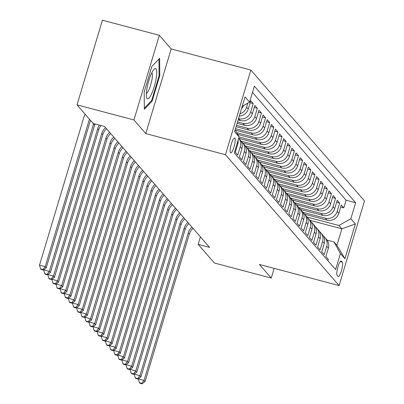 <?xml version="1.0" encoding="UTF-8"?>
<svg xmlns="http://www.w3.org/2000/svg" width="404" height="404" viewBox="0 0 404 404"><rect width="100%" height="100%" fill="white"/><g stroke="black" fill="none" stroke-linecap="round" stroke-linejoin="round"><path stroke-width="0.61" d="M230.472 152.808A7.721 1.682 104.9 0 0 230.689 152.949A7.721 1.682 104.9 0 0 234.143 146.46A7.721 1.682 104.9 0 0 234.865 138.163A7.721 1.682 104.9 0 0 234.653 138.022A7.721 1.682 104.9 0 0 231.194 144.506A7.721 1.682 104.9 0 0 230.472 152.808M159.338 35.3L133.936 119.958L145.773 133.588L171.175 48.934L159.338 35.3L102.414 20.2L77.018 104.858L93.178 123.467L104.56 126.487L209.545 247.384L198.162 244.364L214.322 262.974L271.246 278.078L274.159 268.362M171.175 48.934L250.864 70.074L364.494 200.929L339.097 285.588L225.462 154.732L250.864 70.074M237.234 143.203L237.794 143.849L235.29 152.202L237.759 155.045L240.264 146.697L241.91 148.591A9.656 9.322 -41 0 0 240.092 139.845L238.714 138.259A9.656 9.322 139 0 1 240.264 146.697M241.91 148.591L239.405 156.944L241.875 159.787L244.38 151.434L246.026 153.333A9.656 9.322 -41 0 0 244.208 144.587L242.562 142.688A9.656 9.322 139 0 1 244.38 151.434M246.026 153.333L243.521 161.686L245.991 164.529L248.5 156.176L250.147 158.075A9.656 9.322 -41 0 0 248.329 149.328L246.677 147.43A9.656 9.322 139 0 1 248.5 156.176M250.147 158.075L247.637 166.423L250.111 169.271L252.616 160.918L254.262 162.817A9.656 9.322 -41 0 0 252.444 154.07L250.798 152.172A9.656 9.322 139 0 1 252.616 160.918M254.262 162.817L251.758 171.165L254.227 174.013L256.732 165.66L258.378 167.554A9.656 9.322 -41 0 0 256.56 158.812L254.914 156.914A9.656 9.322 139 0 1 256.732 165.66M258.378 167.554L255.873 175.907L258.343 178.75L260.848 170.402L262.494 172.296A9.656 9.322 -41 0 0 260.676 163.549L259.03 161.656A9.656 9.322 139 0 1 260.848 170.402M262.494 172.296L259.989 180.649L262.459 183.492L264.968 175.144L266.615 177.038A9.656 9.322 -41 0 0 264.797 168.291L263.15 166.398A9.656 9.322 139 0 1 264.968 175.144M266.615 177.038L264.11 185.391L266.579 188.234L269.084 179.881L270.731 181.78A9.656 9.322 -41 0 0 268.913 173.033L267.266 171.139A9.656 9.322 139 0 1 269.084 179.881M270.731 181.78L268.226 190.132L270.695 192.976L273.2 184.623L274.846 186.522A9.656 9.322 -41 0 0 273.028 177.775L271.382 175.876A9.656 9.322 139 0 1 273.2 184.623M274.846 186.522L272.341 194.874L274.811 197.718L277.316 189.365L278.967 191.264A9.656 9.322 -41 0 0 277.144 182.517L275.498 180.618A9.656 9.322 139 0 1 277.316 189.365M278.967 191.264L276.457 199.611L278.932 202.46L281.436 194.107L283.083 196.001A9.656 9.322 -41 0 0 281.265 187.259L279.619 185.36A9.656 9.322 139 0 1 281.436 194.107M283.083 196.001L280.578 204.353L283.047 207.196L285.552 198.849L287.199 200.743A9.656 9.322 -41 0 0 285.381 191.996L283.734 190.102A9.656 9.322 139 0 1 285.552 198.849M287.199 200.743L284.694 209.095L287.163 211.938L289.668 203.591L291.314 205.484A9.656 9.322 -41 0 0 289.496 196.738L287.85 194.844A9.656 9.322 139 0 1 289.668 203.591M291.314 205.484L288.81 213.837L291.279 216.68L293.789 208.328L295.435 210.226A9.656 9.322 -41 0 0 293.617 201.48L291.966 199.586A9.656 9.322 139 0 1 293.789 208.328M295.435 210.226L292.93 218.579L295.4 221.422L297.905 213.07L299.551 214.968A9.656 9.322 -41 0 0 297.733 206.222L296.087 204.323A9.656 9.322 139 0 1 297.905 213.07M299.551 214.968L297.046 223.321L299.516 226.164L302.02 217.812L303.667 219.71A9.656 9.322 -41 0 0 301.849 210.964L300.202 209.065A9.656 9.322 139 0 1 302.02 217.812M303.667 219.71L301.162 228.058L303.631 230.906L306.136 222.553L307.782 224.452A9.656 9.322 -41 0 0 305.964 215.706L304.318 213.807A9.656 9.322 139 0 1 306.136 222.553M307.782 224.452L305.278 232.8L307.752 235.648L310.257 227.295L311.903 229.189A9.656 9.322 -41 0 0 310.085 220.443L308.439 218.549A9.656 9.322 139 0 1 310.257 227.295M311.903 229.189L309.398 237.542L311.868 240.385L314.373 232.037L316.019 233.931A9.656 9.322 -41 0 0 314.201 225.185L312.555 223.291A9.656 9.322 139 0 1 314.373 232.037M316.019 233.931L313.514 242.284L315.984 245.127L318.488 236.779L320.135 238.673A9.656 9.322 -41 0 0 318.317 229.927L316.67 228.033A9.656 9.322 139 0 1 318.488 236.779M320.135 238.673L317.63 247.026L320.099 249.869L322.604 241.516L324.255 243.415A9.656 9.322 -41 0 0 322.437 234.668L320.786 232.77A9.656 9.322 139 0 1 322.604 241.516M324.255 243.415L321.746 251.768L324.22 254.611L326.725 246.258A9.656 9.322 -41 0 0 324.907 237.512A9.656 9.322 -41 0 0 323.518 236.224M304.661 214.201L326.952 220.114A9.656 9.322 -41 0 0 338.805 213.378L341.309 205.025L343.779 207.873L340.703 207.055M302.773 212.241L325.306 218.216A9.656 9.322 -41 0 0 337.158 211.479L339.663 203.131L336.582 202.313M339.663 203.131L337.194 200.283L334.689 208.636A9.656 9.322 -41 0 1 322.836 215.372L300.541 209.459M296.425 204.717L318.716 210.63A9.656 9.322 -41 0 0 330.568 203.894L333.078 195.546L335.547 198.389L332.467 197.571M292.309 199.975L314.6 205.888A9.656 9.322 -41 0 0 326.452 199.152L328.957 190.804L331.426 193.647L328.351 192.829M288.193 195.233L310.484 201.147A9.656 9.322 -41 0 0 322.336 194.415L324.841 186.062L327.311 188.905L324.235 188.087M284.073 190.491L306.363 196.41A9.656 9.322 -41 0 0 318.221 189.673L320.726 181.32L323.195 184.163L320.114 183.35M279.957 185.754L302.248 191.668A9.656 9.322 -41 0 0 314.1 184.931L316.605 176.578L319.079 179.421L315.999 178.608M275.841 181.012L298.132 186.926A9.656 9.322 -41 0 0 309.984 180.189L312.489 171.836L314.958 174.685L311.883 173.866M271.72 176.27L294.016 182.184A9.656 9.322 -41 0 0 305.868 175.447L308.373 167.099L310.843 169.943L307.762 169.124M267.605 171.528L289.895 177.442A9.656 9.322 -41 0 0 301.753 170.705L304.257 162.357L306.727 165.201L303.646 164.383M263.489 166.786L285.779 172.7A9.656 9.322 -41 0 0 297.632 165.968L300.137 157.616L302.611 160.459L299.531 159.641M259.373 162.044L281.664 167.963A9.656 9.322 -41 0 0 293.516 161.226L296.021 152.874L298.49 155.717L295.415 154.904M255.252 157.308L277.548 163.221A9.656 9.322 -41 0 0 289.4 156.484L291.905 148.132L294.375 150.975L291.294 150.162M251.137 152.566L273.427 158.479A9.656 9.322 -41 0 0 285.28 151.742L287.789 143.39L290.259 146.238L287.178 145.42M247.021 147.824L269.311 153.737A9.656 9.322 -41 0 0 281.164 147L283.669 138.648L286.138 141.496L283.063 140.678M242.905 143.082L265.196 148.995A9.656 9.322 -41 0 0 277.048 142.258L279.553 133.911L282.022 136.754L278.947 135.936M238.784 138.34L261.075 144.253A9.656 9.322 -41 0 0 272.932 137.517L275.437 129.169L277.907 132.012L274.826 131.194M237.754 134.416L256.959 139.511A9.656 9.322 -41 0 0 268.811 132.78L271.316 124.427L273.791 127.27L270.71 126.452M235.406 130.149L252.843 134.774A9.656 9.322 -41 0 0 264.696 128.038L267.201 119.685L269.67 122.528L266.595 121.715M236.098 126.679L248.728 130.032A9.656 9.322 -41 0 0 260.58 123.296L263.085 114.943L265.554 117.791L262.474 116.973M237.108 123.301L244.607 125.29A9.656 9.322 -41 0 0 256.459 118.554L258.969 110.201L261.439 113.049L258.358 112.231M238.123 119.922L240.491 120.549A9.656 9.322 -41 0 0 252.343 113.812L254.848 105.464L257.323 108.307L254.242 107.489M239.269 116.11A9.656 9.322 -41 0 0 248.228 109.07L250.733 100.722L253.202 103.565L250.127 102.747M342.299 262.181L341.39 261.141A7.484 1.626 104.9 0 0 341.183 260.999A7.484 1.626 104.9 0 0 337.835 267.286A7.484 1.626 104.9 0 0 337.133 275.326L338.042 276.366A7.484 1.626 104.9 0 0 338.249 276.508A7.484 1.626 104.9 0 0 341.597 270.22A7.484 1.626 104.9 0 0 342.299 262.181L340.234 261.635M235.178 129.734L239.123 136.906L234.315 152.919L335.598 269.554L340.405 253.535L334.042 241.971L327.119 240.133M239.123 136.906L234.593 131.689L245.026 96.91L249.556 102.126L254.363 86.113L355.641 202.742L350.839 218.761L355.369 223.973L344.93 258.752L340.405 253.535M238.532 118.569L240.491 120.549M237.517 121.947L242.961 123.392L244.607 125.29M236.502 125.331L247.076 128.134L248.728 130.032M235.487 128.709L251.197 132.876L252.843 134.774M236.815 132.709L255.313 137.618L256.959 139.511M239.102 136.966L259.429 142.359L261.075 144.253M241.016 141.122L263.549 147.101L265.196 148.995M245.137 145.864L267.665 151.838L269.311 153.737M249.253 150.606L271.781 156.58L273.427 158.479M253.369 155.348L275.897 161.322L277.548 163.221M257.484 160.085L280.017 166.064L281.664 167.963M261.605 164.827L284.133 170.806L285.779 172.7M265.721 169.569L288.249 175.548L289.895 177.442M269.837 174.311L292.37 180.29L294.016 182.184M273.957 179.053L296.486 185.027L298.132 186.926M278.073 183.795L300.601 189.769L302.248 191.668M282.189 188.532L304.717 194.511L306.363 196.41M286.305 193.274L308.838 199.253L310.484 201.147M290.425 198.016L312.954 203.995L314.6 205.888M294.541 202.757L317.069 208.737L318.716 210.63M298.657 207.499L321.185 213.474L322.836 215.372M343.779 207.873L346.082 200.207L252.47 92.41M247.793 103.126L246.581 107.176A9.656 9.322 139 0 1 239.961 113.807M253.202 103.565L250.697 111.918A9.656 9.322 139 0 1 238.845 118.655M257.323 108.307L254.813 116.66A9.656 9.322 139 0 1 242.961 123.392M261.439 113.049L258.934 121.397A9.656 9.322 139 0 1 247.076 128.134M265.554 117.791L263.049 126.139A9.656 9.322 139 0 1 251.197 132.876M269.67 122.528L267.165 130.881A9.656 9.322 139 0 1 255.313 137.618M273.791 127.27L271.281 135.623A9.656 9.322 139 0 1 259.429 142.359M277.907 132.012L275.402 140.365A9.656 9.322 139 0 1 263.549 147.101M282.022 136.754L279.517 145.107A9.656 9.322 139 0 1 267.665 151.838M286.138 141.496L283.633 149.844A9.656 9.322 139 0 1 271.781 156.58M290.259 146.238L287.754 154.586A9.656 9.322 139 0 1 275.897 161.322M294.375 150.975L291.87 159.328A9.656 9.322 139 0 1 280.017 166.064M298.49 155.717L295.986 164.069A9.656 9.322 139 0 1 284.133 170.806M302.611 160.459L300.101 168.811A9.656 9.322 139 0 1 288.249 175.548M306.727 165.201L304.222 173.553A9.656 9.322 139 0 1 292.37 180.29M310.843 169.943L308.338 178.295A9.656 9.322 139 0 1 296.486 185.027M314.958 174.685L312.454 183.032A9.656 9.322 139 0 1 300.601 189.769M319.079 179.421L316.569 187.774A9.656 9.322 139 0 1 304.717 194.511M323.195 184.163L320.69 192.516A9.656 9.322 139 0 1 308.838 199.253M327.311 188.905L324.806 197.258A9.656 9.322 139 0 1 312.954 203.995M331.426 193.647L328.922 202A9.656 9.322 139 0 1 317.069 208.737M335.547 198.389L333.042 206.742A9.656 9.322 139 0 1 321.185 213.474M327.927 260.716L328.336 259.353L325.866 256.505L328.371 248.157A9.656 9.322 -41 0 0 326.553 239.41L324.907 237.512M334.042 241.971L336.926 245.289L341.865 228.816L338.986 225.498L350.839 218.761M310.014 220.362L341.865 228.816L355.369 223.973M306.894 216.978L338.986 225.498M133.936 119.958L77.018 104.858M145.773 133.588L225.462 154.732M339.097 285.588L259.408 264.448L271.246 278.078M200.414 236.865L198.162 244.364M346.082 200.207L355.641 202.742M319.402 231.482A9.656 9.322 139 0 1 320.786 232.77M315.287 226.74A9.656 9.322 139 0 1 316.67 228.033M311.166 221.998A9.656 9.322 139 0 1 312.555 223.291M307.05 217.256A9.656 9.322 139 0 1 308.439 218.549M302.934 212.514A9.656 9.322 139 0 1 304.318 213.807M298.819 207.772A9.656 9.322 139 0 1 300.202 209.065M294.698 203.035A9.656 9.322 139 0 1 296.087 204.323M290.582 198.293A9.656 9.322 139 0 1 291.966 199.586M286.466 193.551A9.656 9.322 139 0 1 287.85 194.844M282.351 188.809A9.656 9.322 139 0 1 283.734 190.102M278.23 184.067A9.656 9.322 139 0 1 279.619 185.36M274.114 179.326A9.656 9.322 139 0 1 275.498 180.618M269.998 174.589A9.656 9.322 139 0 1 271.382 175.876M265.877 169.847A9.656 9.322 139 0 1 267.266 171.139M261.762 165.105A9.656 9.322 139 0 1 263.15 166.398M257.646 160.363A9.656 9.322 139 0 1 259.03 161.656M253.53 155.621A9.656 9.322 139 0 1 254.914 156.914M249.409 150.879A9.656 9.322 139 0 1 250.798 152.172M245.294 146.142A9.656 9.322 139 0 1 246.677 147.43M241.178 141.4A9.656 9.322 139 0 1 242.562 142.688M237.794 143.849A9.656 9.322 -41 0 0 238.148 140.148M241.526 108.57A9.656 9.322 -41 0 0 243.693 105.459M249.556 102.126L242.208 106.302M336.926 245.289L344.93 258.752M144.193 91.966L144.339 109.287L152.136 101.116L159.787 75.624L159.636 58.297L151.838 66.473L144.193 91.966M159.085 75.437L159.787 75.624M151.268 100.889L152.136 101.116M193.041 228.376A12.069 11.65 -41 0 0 189.279 234.168L145.036 381.634L144.006 380.447L141.718 383.325L139.441 382.719L139.85 383.194L142.127 383.8L141.718 383.325M192.011 227.194A12.069 11.65 -41 0 0 188.249 232.987L144.006 380.447L138.355 378.8M138.314 378.937L139.441 382.719M142.127 383.8L145.036 381.634M151.621 93.778A15.685 3.414 104.9 0 0 156.59 75.215A15.685 3.414 104.9 0 0 153.969 69.347A15.685 3.414 104.9 0 0 151.444 73.568A15.685 3.414 104.9 0 0 146.546 97.324A15.685 3.414 104.9 0 0 151.621 93.778M146.379 93.334A10.741 2.338 104.9 0 0 148.899 89.875A10.741 2.338 104.9 0 0 151.975 79.573A10.741 2.338 104.9 0 0 151.848 72.725M158.944 59.024L159.09 75.755L151.677 100.46L144.329 108.156M188.926 223.639A12.069 11.65 -41 0 0 185.163 229.432L140.92 376.892L139.89 375.71L137.597 378.583L135.325 377.982L135.734 378.457L138.011 379.058L137.597 378.583M187.895 222.453A12.069 11.65 -41 0 0 184.133 228.245L139.89 375.71L134.239 374.059M134.199 374.2L135.325 377.982M138.011 379.058L140.92 376.892M184.805 218.897A12.069 11.65 -41 0 0 181.042 224.69L136.804 372.15L135.774 370.968L133.482 373.841L131.204 373.24L131.618 373.715L133.896 374.316L133.482 373.841M183.775 217.711A12.069 11.65 -41 0 0 180.017 223.503L135.774 370.968L130.123 369.322M130.083 369.458L131.204 373.24M133.896 374.316L136.804 372.15M180.689 214.155A12.069 11.65 -41 0 0 176.927 219.948L132.684 367.413L131.659 366.226L129.366 369.104L127.088 368.499L127.502 368.973L129.775 369.574L129.366 369.104M179.659 212.969A12.069 11.65 -41 0 0 175.897 218.761L131.659 366.226L126.008 364.58M125.962 364.716L127.088 368.499M129.775 369.574L132.684 367.413M176.573 209.413A12.069 11.65 -41 0 0 172.811 215.206L128.568 362.671L127.538 361.484L125.25 364.363L122.973 363.757L123.382 364.231L125.659 364.837L125.25 364.363M175.543 208.227A12.069 11.65 -41 0 0 171.781 214.019L127.538 361.484L121.887 359.838M121.846 359.974L122.973 363.757M125.659 364.837L128.568 362.671M172.452 204.671A12.069 11.65 -41 0 0 168.695 210.464L124.452 357.929L123.422 356.742L121.129 359.621L118.852 359.015L119.266 359.489L121.543 360.095L121.129 359.621M171.427 203.485A12.069 11.65 -41 0 0 167.665 209.277L123.422 356.742L117.771 355.096M117.731 355.232L118.852 359.015M121.543 360.095L124.452 357.929M168.337 199.929A12.069 11.65 -41 0 0 164.574 205.722L120.336 353.187L119.306 352L117.014 354.879L114.736 354.273L115.15 354.747L117.428 355.353L117.014 354.879M167.306 198.748A12.069 11.65 -41 0 0 163.544 204.54L119.306 352L113.655 350.354M113.615 350.49L114.736 354.273M117.428 355.353L120.336 353.187M164.221 195.188A12.069 11.65 -41 0 0 160.459 200.98L116.216 348.445L115.191 347.263L112.898 350.137L110.62 349.536L111.029 350.005L113.307 350.611L112.898 350.137M163.191 194.006A12.069 11.65 -41 0 0 159.428 199.798L115.191 347.263L109.54 345.612M109.494 345.748L110.62 349.536M113.307 350.611L116.216 348.445M160.105 190.451A12.069 11.65 -41 0 0 156.343 196.243L112.1 343.703L111.07 342.521L108.782 345.395L106.505 344.794L106.914 345.269L109.191 345.869L108.782 345.395M159.075 189.264A12.069 11.65 -41 0 0 155.313 195.056L111.07 342.521L105.419 340.87M105.378 341.011L106.505 344.794M109.191 345.869L112.1 343.703M155.984 185.709A12.069 11.65 -41 0 0 152.222 191.501L107.984 338.966L106.954 337.779L104.661 340.658L102.384 340.052L102.798 340.527L105.075 341.127L104.661 340.658M154.959 184.522A12.069 11.65 -41 0 0 151.197 190.314L106.954 337.779L101.303 336.133M101.263 336.269L102.384 340.052M105.075 341.127L107.984 338.966M151.869 180.967A12.069 11.65 -41 0 0 148.106 186.759L103.868 334.224L102.838 333.037L100.546 335.916L98.268 335.31L98.682 335.785L100.96 336.391L100.546 335.916M150.838 179.78A12.069 11.65 -41 0 0 147.076 185.572L102.838 333.037L97.187 331.391M97.147 331.527L98.268 335.31M100.96 336.391L103.868 334.224M147.753 176.225A12.069 11.65 -41 0 0 143.991 182.017L99.748 329.482L98.717 328.295L96.43 331.174L94.152 330.568L94.561 331.043L96.839 331.649L96.43 331.174M146.723 175.038A12.069 11.65 -41 0 0 142.96 180.83L98.717 328.295L93.066 326.649M93.026 326.786L94.152 330.568M96.839 331.649L99.748 329.482M143.637 171.483A12.069 11.65 -41 0 0 139.875 177.275L95.632 324.74L94.602 323.554L92.309 326.432L90.036 325.826L90.445 326.301L92.723 326.907L92.309 326.432M142.607 170.301A12.069 11.65 -41 0 0 138.845 176.094L94.602 323.554L88.951 321.907M88.91 322.044L90.036 325.826M92.723 326.907L95.632 324.74M139.516 166.741A12.069 11.65 -41 0 0 135.754 172.533L91.516 319.998L90.486 318.812L88.193 321.69L85.916 321.089L86.33 321.559L88.607 322.165L88.193 321.69M138.486 165.559A12.069 11.65 -41 0 0 134.729 171.352L90.486 318.812L84.835 317.165M84.795 317.302L85.916 321.089M88.607 322.165L91.516 319.998M135.401 162.004A12.069 11.65 -41 0 0 131.638 167.796L87.395 315.256L86.37 314.075L84.077 316.948L81.8 316.347L82.214 316.822L84.487 317.423L84.077 316.948M134.37 160.817A12.069 11.65 -41 0 0 130.608 166.61L86.37 314.075L80.719 312.423M80.674 312.565L81.8 316.347M84.487 317.423L87.395 315.256M131.285 157.262A12.069 11.65 -41 0 0 127.523 163.054L83.28 310.514L82.249 309.333L79.962 312.206L77.684 311.605L78.093 312.08L80.371 312.681L79.962 312.206M130.255 156.075A12.069 11.65 -41 0 0 126.492 161.868L82.249 309.333L76.598 307.686M76.558 307.823L77.684 311.605M80.371 312.681L83.28 310.514M127.164 152.52A12.069 11.65 -41 0 0 123.407 158.312L79.164 305.777L78.134 304.591L75.841 307.469L73.563 306.863L73.977 307.338L76.255 307.944L75.841 307.469M126.139 151.333A12.069 11.65 -41 0 0 122.377 157.126L78.134 304.591L72.483 302.944M72.442 303.081L73.563 306.863M76.255 307.944L79.164 305.777M123.048 147.778A12.069 11.65 -41 0 0 119.286 153.571L75.048 301.036L74.018 299.849L71.725 302.727L69.448 302.121L69.862 302.596L72.139 303.202L71.725 302.727M122.018 146.591A12.069 11.65 -41 0 0 118.256 152.384L74.018 299.849L68.367 298.202M68.327 298.339L69.448 302.121M72.139 303.202L75.048 301.036M118.933 143.036A12.069 11.65 -41 0 0 115.17 148.829L70.927 296.294L69.897 295.107L67.609 297.985L65.332 297.379L65.741 297.854L68.018 298.46L67.609 297.985M117.902 141.855A12.069 11.65 -41 0 0 114.14 147.642L69.897 295.107L64.246 293.461M64.206 293.597L65.332 297.379M68.018 298.46L70.927 296.294M114.817 138.294A12.069 11.65 -41 0 0 111.055 144.087L66.812 291.552L65.781 290.365L63.494 293.243L61.216 292.637L61.625 293.112L63.903 293.718L63.494 293.243M113.787 137.113A12.069 11.65 -41 0 0 110.024 142.905L65.781 290.365L60.13 288.719M60.09 288.855L61.216 292.637M63.903 293.718L66.812 291.552M110.696 133.557A12.069 11.65 -41 0 0 106.934 139.35L62.696 286.81L61.666 285.628L59.373 288.501L57.095 287.901L57.509 288.375L59.787 288.976L59.373 288.501M109.671 132.371A12.069 11.65 -41 0 0 105.909 138.163L61.666 285.628L56.015 283.977M55.974 284.118L57.095 287.901M59.787 288.976L62.696 286.81M106.58 128.815A12.069 11.65 -41 0 0 102.818 134.608L58.575 282.068L57.55 280.886L55.257 283.76L52.98 283.159L53.394 283.633L55.666 284.234L55.257 283.76M105.55 127.629A12.069 11.65 -41 0 0 101.788 133.421L57.55 280.886L51.899 279.24M51.858 279.376L52.98 283.159M55.666 284.234L58.575 282.068M101.02 125.548A12.069 11.65 -41 0 0 98.702 129.866L54.459 277.331L53.429 276.144L51.141 279.023L48.864 278.417L49.273 278.891L51.55 279.492L51.141 279.023M99.409 125.119A12.069 11.65 -41 0 0 97.672 128.679L53.429 276.144L47.778 274.498M47.738 274.634L48.864 278.417M51.55 279.492L54.459 277.331M95.001 123.952A12.069 11.65 -41 0 0 94.587 125.124L50.343 272.589L49.313 271.402L47.021 274.281L44.748 273.675L45.157 274.149L47.435 274.755L47.021 274.281M93.662 123.594A12.069 11.65 -41 0 0 93.556 123.937L49.313 271.402L43.662 269.756M43.622 269.892L44.748 273.675M47.435 274.755L50.343 272.589M90.476 120.357A12.069 11.65 -41 0 0 90.466 120.382L46.228 267.847L45.197 266.66L42.905 269.539L40.627 268.933L41.041 269.407L43.319 270.013L42.905 269.539M89.446 119.17A12.069 11.65 -41 0 0 89.436 119.195L45.197 266.66L39.506 265.15L83.744 117.685A18.099 17.478 139 0 1 85.173 114.251M39.506 265.15L40.627 268.933M43.319 270.013L46.228 267.847M325.306 218.216L326.952 220.114M337.158 211.479L338.805 213.378M246.581 107.176L248.228 109.07M250.697 111.918L252.343 113.812M254.813 116.66L256.459 118.554M258.934 121.397L260.58 123.296M263.049 126.139L264.696 128.038M267.165 130.881L268.811 132.78M271.281 135.623L272.932 137.517M275.402 140.365L277.048 142.258M279.517 145.107L281.164 147M283.633 149.844L285.28 151.742M287.754 154.586L289.4 156.484M291.87 159.328L293.516 161.226M295.986 164.069L297.632 165.968M300.101 168.811L301.753 170.705M304.222 173.553L305.868 175.447M308.338 178.295L309.984 180.189M312.454 183.032L314.1 184.931M316.569 187.774L318.221 189.673M320.69 192.516L322.336 194.415M324.806 197.258L326.452 199.152M328.922 202L330.568 203.894M333.042 206.742L334.689 208.636M326.725 246.258L328.371 248.157M340.931 261.019L341.39 261.141M189.279 234.168L188.249 232.987M185.163 229.432L184.133 228.245M181.042 224.69L180.017 223.503M176.927 219.948L175.897 218.761M172.811 215.206L171.781 214.019M168.695 210.464L167.665 209.277M164.574 205.722L163.544 204.54M160.459 200.98L159.428 199.798M156.343 196.243L155.313 195.056M152.222 191.501L151.197 190.314M148.106 186.759L147.076 185.572M143.991 182.017L142.96 180.83M139.875 177.275L138.845 176.094M135.754 172.533L134.729 171.352M131.638 167.796L130.608 166.61M127.523 163.054L126.492 161.868M123.407 158.312L122.377 157.126M119.286 153.571L118.256 152.384M115.17 148.829L114.14 147.642M111.055 144.087L110.024 142.905M106.934 139.35L105.909 138.163M102.818 134.608L101.788 133.421M98.702 129.866L97.672 128.679M94.587 125.124L93.556 123.937M90.466 120.382L89.436 119.195"/></g></svg>
